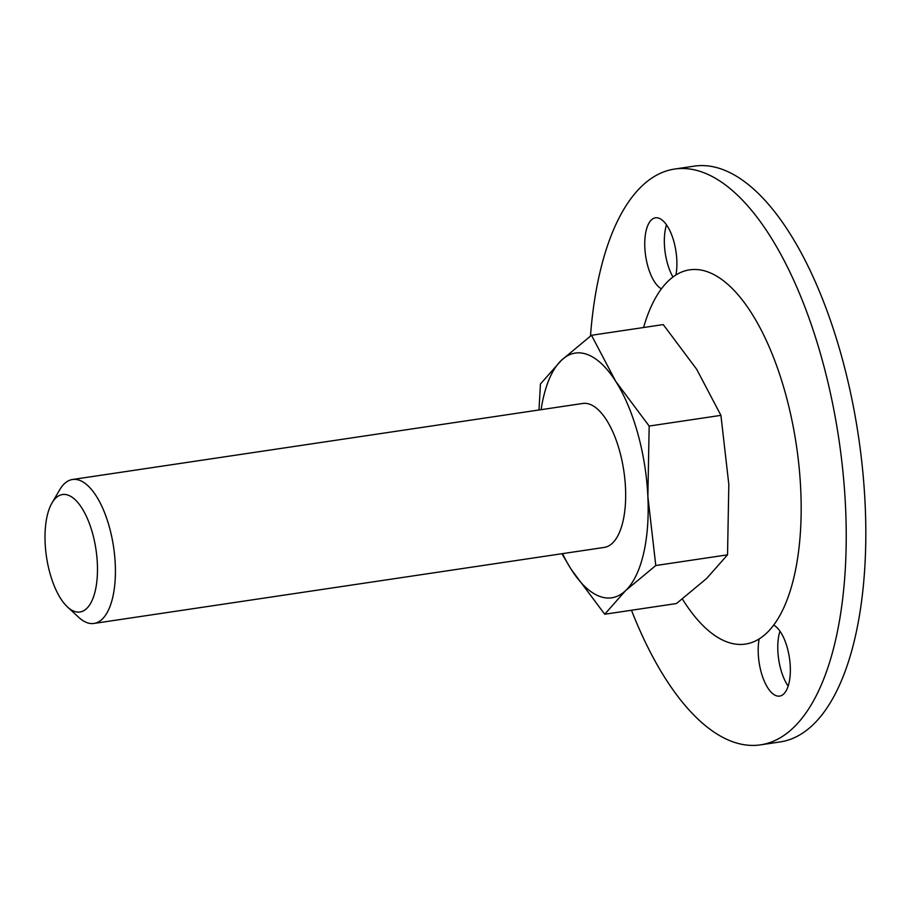 <?xml version="1.0" encoding="UTF-8"?>
<svg xmlns="http://www.w3.org/2000/svg" width="911" height="911" viewBox="0 0 911 911"><rect width="100%" height="100%" fill="white"/><g stroke="black" fill="none" stroke-linecap="round" stroke-linejoin="round"><path stroke-width="1.37" d="M538.993 409.984L540.439 383.986L561.37 360.323A123.714 52.098 81.5 0 1 615.734 381.356A123.714 52.098 81.5 0 1 647.869 496.472L655.783 565.526L625.652 590.556L604.722 614.23L571.288 569.523A123.714 52.098 81.5 0 1 562.565 553.626M655.783 565.526L727.536 554.833L728.823 484.413L720.92 415.359L696.687 369.297L663.242 324.589L591.501 335.282L561.37 360.323A123.714 52.098 81.5 0 0 541.111 409.677M720.92 415.359L649.167 426.052L647.869 496.472A123.714 52.098 81.5 0 1 625.652 590.556A123.714 52.098 81.5 0 1 571.288 569.523L561.905 553.729M727.536 554.833L706.606 578.496L676.474 603.537L604.722 614.23M52.007 502.952L59.682 489.822A72.778 30.644 81.5 0 1 72.527 479.493L582.789 403.459A72.778 30.644 81.5 0 1 619.514 450.626A72.778 30.644 81.5 0 1 604.232 547.42L93.981 623.443A72.778 30.644 81.5 0 1 78.676 617.316L67.505 606.988A59.386 25.007 81.5 0 1 46.507 556.94A59.386 25.007 81.5 0 1 52.007 502.952A59.386 25.007 81.5 0 1 92.466 533.015A59.386 25.007 81.5 0 1 93.719 596.284A59.386 25.007 81.5 0 1 67.505 606.988M591.501 335.282L615.734 381.356L649.167 426.052M72.527 479.493A72.778 30.644 81.5 0 1 109.263 526.66A72.778 30.644 81.5 0 1 93.981 623.443M779.964 631.186A36.383 15.328 -98.5 0 0 780.852 669.596A36.383 15.328 -98.5 0 0 788.152 686.12M590.476 336.057A291.087 122.598 81.5 0 1 674.652 169.047L694.239 166.132A291.087 122.598 81.5 0 1 841.172 354.8A291.087 122.598 81.5 0 1 780.032 741.953L760.446 744.868A291.087 122.598 81.5 0 1 631.471 610.245M666.522 224.88A36.383 15.328 -98.5 0 0 672.956 277.024M674.652 169.047A291.087 122.598 81.5 0 1 821.585 357.716A291.087 122.598 81.5 0 1 760.446 744.868M759.17 638.93A36.383 15.328 -98.5 0 0 762.837 677.488A36.383 15.328 -98.5 0 0 779.634 696.095A36.383 15.328 -98.5 0 0 790.065 663.31A36.383 15.328 -98.5 0 0 773.678 625.094A189.203 79.69 81.5 0 1 759.17 638.93A189.203 79.69 81.5 0 1 682.407 599.017M643.565 327.527A189.203 79.69 81.5 0 1 661.42 288.833A189.203 79.69 81.5 0 1 675.928 274.985A36.383 15.328 -98.5 0 0 672.25 236.427A36.383 15.328 -98.5 0 0 655.464 217.82A36.383 15.328 -98.5 0 0 645.034 250.605A36.383 15.328 -98.5 0 0 661.42 288.833M675.928 274.985A189.203 79.69 81.5 0 1 785.168 392.447A189.203 79.69 81.5 0 1 773.678 625.094"/></g></svg>

